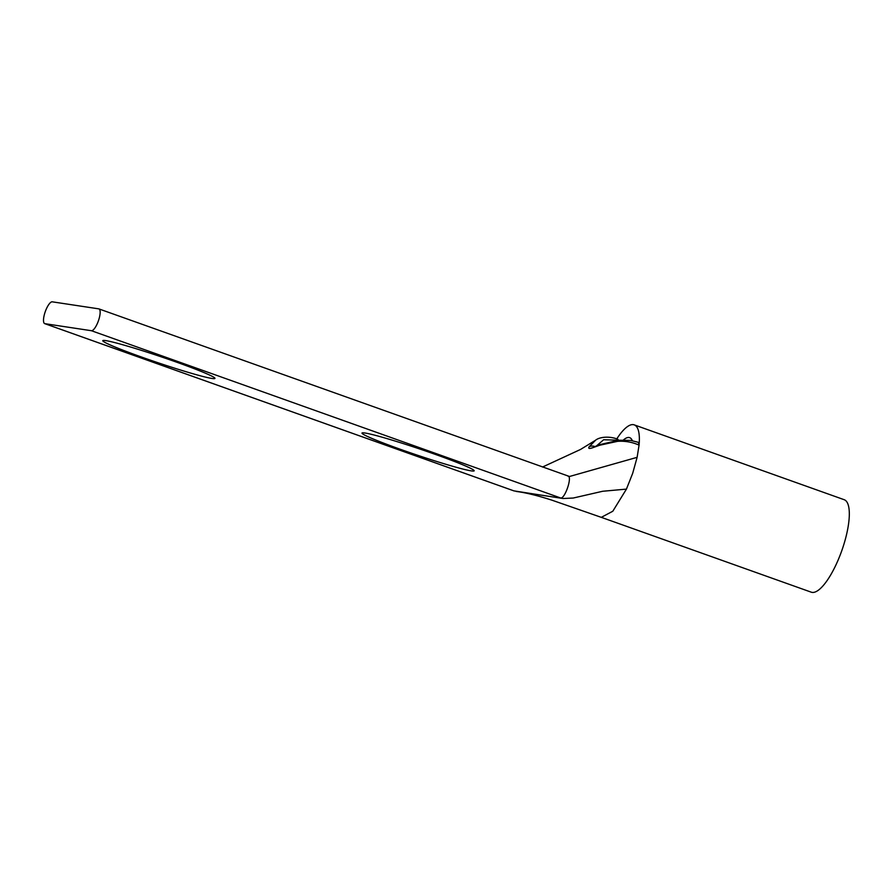 <?xml version="1.0" encoding="UTF-8"?>
<svg xmlns="http://www.w3.org/2000/svg" width="894" height="894" viewBox="0 0 894 894"><rect width="100%" height="100%" fill="white"/><g stroke="black" fill="none" stroke-linecap="round" stroke-linejoin="round"><path stroke-width="1.34" d="M91.4 330.713A11.544 3.487 109.6 0 0 98.474 320.633A11.544 3.487 109.6 0 0 98.955 308.911A11.544 3.487 109.6 0 0 98.753 308.855L52.254 301.826A11.544 3.487 -70.4 0 0 45.069 312.229A11.544 3.487 -70.4 0 0 44.7 323.628A11.544 3.487 -70.4 0 0 44.901 323.684L91.4 330.713L560.583 497.958C564.885 499.299 572.674 476.133 567.936 476.1M436.071 454.655A59.183 3.319 18.6 0 1 474.178 470.814A59.183 3.319 18.6 0 1 400.11 449.213A59.183 3.319 18.6 0 1 362.003 433.065A59.183 3.319 18.6 0 1 436.071 454.655M176.856 362.26A59.183 3.319 18.6 0 1 214.962 378.419A59.183 3.319 18.6 0 1 140.894 356.818A59.183 3.319 18.6 0 1 102.788 340.659A59.183 3.319 18.6 0 1 176.856 362.26M601.539 517.425L811.249 592.174A49.081 14.829 -70.4 0 0 842.64 548.201A49.081 14.829 -70.4 0 0 844.204 499.712L634.237 424.873A49.081 14.829 109.6 0 1 639.065 445.123C632.315 442.105 625.141 440.843 617.53 441.345L599.628 445.257L593.381 447.481C589.414 448.933 587.984 448.71 589.112 446.832L595.538 440.25L580.497 449.47L542.535 467.026M616.793 438.876A49.081 14.829 109.6 0 1 634.237 424.873M589.112 446.832A6.783 6.124 34.3 0 1 594.812 446.564M595.516 440.261C599.271 437.043 608.993 435.814 617.799 439.211L618.436 440.273M593.381 447.481A6.783 4.235 -111.1 0 1 594.488 446.687L593.65 447.212M617.53 441.345A6.783 2.548 -96.1 0 1 618.726 440.239L630.583 440.396L638.394 442.329L639.065 445.123L637.12 457.337L632.673 473.351L626.437 489.107L602.679 491.264L573.222 498.036L562.996 498.517L573.222 498.036M623.464 439.949A35.514 10.728 109.6 0 1 629.689 437.658A35.514 10.728 109.6 0 1 632.349 440.697M44.901 323.684L513.692 490.795M568.26 476.211L569.489 476.491L637.12 457.337M44.7 323.628L513.882 490.873L562.292 498.405M596.443 445.95L603.629 439.747L618.424 440.194M599.628 445.257A6.783 4.012 -108.5 0 1 600.835 444.396L594.488 446.687M618.726 440.239L600.835 444.396M516.196 491.443C525.27 492.549 537.104 495.432 551.699 500.092L601.293 517.347L612.803 511.245L626.437 489.107M98.955 308.911L569.489 476.491"/></g></svg>
